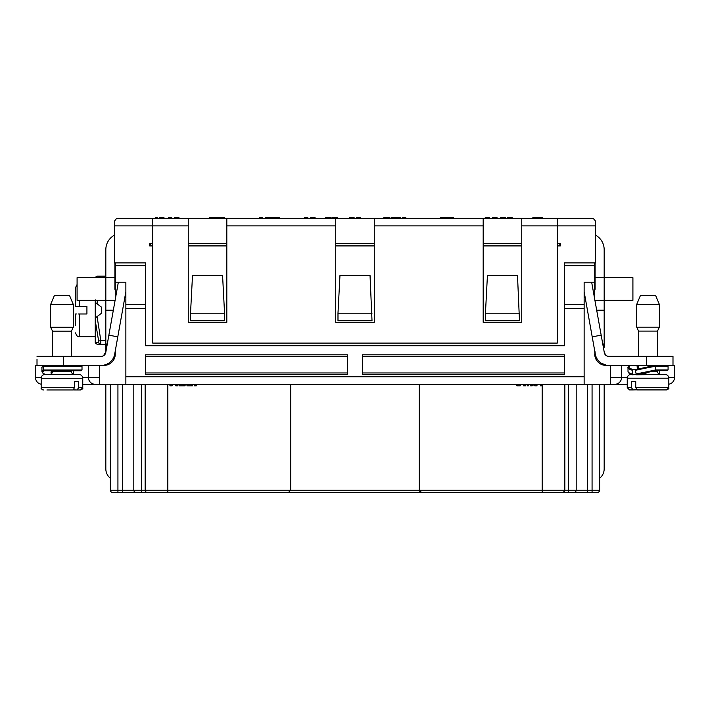 <?xml version="1.0" encoding="UTF-8"?>
<svg xmlns="http://www.w3.org/2000/svg" width="710" height="710" viewBox="0 0 710 710"><rect width="100%" height="100%" fill="white"/><g stroke="black" fill="none" stroke-linecap="round" stroke-linejoin="round"><path stroke-width="1.06" d="M115.277 262.931L114.523 262.931L114.523 222.097C115.029 219.514 116.289 218.254 118.304 218.316L151.958 218.316M118.304 218.316L123.984 218.316M557.288 218.316L557.288 343.09L152.712 343.09L152.712 218.316L591.696 218.316C593.711 218.254 594.971 219.514 595.477 222.097L595.477 225.878L595.477 222.097A3.781 3.781 0 0 0 592.504 218.405L586.096 218.316M150.484 243.663L149.686 245.917L149.686 243.645L152.712 243.645M565.604 262.877L594.723 262.877L564.468 262.877L564.468 345.734L145.532 345.734L145.532 262.877L115.277 262.877L144.396 262.877M594.723 262.931L595.477 262.931L595.477 225.878L521.743 225.878L521.743 218.316M557.288 243.645L560.314 243.645L560.314 245.917L559.587 243.628M190.52 313.216L192.508 275.409L222.567 275.409L224.555 313.216L190.52 313.216L190.52 320.778L224.555 320.778L224.555 313.216M337.987 313.216L339.966 275.409L370.034 275.409L372.013 320.778L337.987 320.778L337.987 313.216L372.013 313.216M485.445 313.216L487.433 275.409L517.492 275.409L519.48 320.778L485.445 320.778L485.445 313.216L519.48 313.216M594.723 262.877L594.723 299.318M594.723 350.882L595.095 356.961L594.723 350.882M604.423 353.26L591.661 282.216L594.723 282.216L584.135 282.216L584.135 308.406L564.468 308.406M636.417 374.791L635.326 370.327L635.761 369.582A20.395 0.621 168.3 0 1 647.183 367.088A20.395 0.621 168.3 0 1 647.795 366.955A20.395 0.621 168.3 0 1 655.543 365.401L655.543 370.691L636.417 374.791L665.048 374.418C667.347 374.64 668.607 375.901 668.829 378.199L627.241 378.199L627.241 387.651L627.241 384.305L584.135 384.305L584.135 308.406M172.166 384.305L170.098 384.305L169.885 385.814L172.166 385.814L172.166 384.305C173.923 384.305 173.923 384.305 172.166 384.305L194.229 384.305L194.229 385.814L194.726 385.814L194.726 384.305L520.27 384.305L520.27 385.814L520.27 384.305L528.426 384.305M532.243 385.814L530.53 385.814L530.53 384.305L532.243 384.305C534 384.305 534 384.305 532.243 384.305L531.169 384.305L532.243 384.305L532.243 385.814C534 385.814 534 385.814 532.243 385.814L531.169 385.814L531.169 384.305M525.675 384.305L525.675 385.814L525.675 384.305M533.955 385.814L533.955 384.305L584.135 384.305L82.759 384.305M99.4 365.401L99.4 384.305L94.483 384.305M41.171 384.208A6.807 6.807 0 0 1 35.5 377.498L35.5 365.401L63.483 365.401L63.483 356.322L101.29 356.322A4.535 4.535 0 0 0 105.754 352.586L118.339 282.216L115.277 282.216L125.865 282.216L125.865 384.305L170.098 384.305L169.885 385.814M183.934 384.305L185.106 384.305L185.106 385.814L183.934 385.814L183.934 384.305L179.47 384.305L179.444 385.814L185.079 385.814L179.47 385.814M177.935 384.305L175.743 384.305L175.743 385.814L177.935 385.814L177.935 384.305L177.935 385.814M194.726 384.305L194.229 384.305M191.327 384.305L192.499 384.305L192.499 385.814L191.327 385.814L191.327 384.305L186.863 384.305M534.701 385.814L534.701 384.305L534.701 385.814L536.991 385.814L536.991 384.305C538.748 384.305 538.748 384.305 536.991 384.305M604.174 364.62L604.174 365.242L606.065 365.401A11.342 11.342 0 0 1 594.723 354.05M614.762 384.305A6.807 6.807 0 0 0 621.569 377.498L621.569 365.401L621.569 377.498L627.303 377.498M668.829 384.208A6.807 6.807 0 0 0 674.5 377.498L668.767 377.498M674.5 365.401L674.5 377.498L674.5 365.401L672.991 365.401L672.991 359.349M95.238 384.305A6.807 6.807 0 0 1 88.43 377.498L88.43 365.401L88.43 377.498L99.4 377.498M63.483 365.401L103.935 365.401L105.825 365.242L105.825 364.62L103.935 365.135M115.277 354.05L115.277 350.882L115.277 354.05A11.342 11.342 0 0 1 103.935 365.401M587.534 492.438L587.534 490.175L599.63 490.175A2.272 2.272 0 0 1 597.367 492.438L112.633 492.438A2.272 2.272 0 0 1 110.369 490.175L110.369 384.305M119.44 492.438L112.633 492.438M140.615 492.438L141.37 492.438L141.37 384.305M555.397 492.438L562.577 492.438A2.272 2.272 0 0 0 564.849 490.175L564.849 384.305M563.483 492.252L564.849 490.175L568.63 490.175L568.63 492.438L569.384 492.438M192.41 492.438L199.98 492.438M400.369 492.438L426.843 492.438M536.494 492.438L542.165 492.438L542.165 385.814M136.08 492.438A2.272 2.272 0 0 1 133.808 490.175L133.808 384.305M145.843 491.799L145.151 490.175A2.272 2.272 0 0 0 147.423 492.438L147.325 492.438M117.931 492.438L117.931 490.175L145.151 490.175L145.151 384.305M145.151 490.175L290.718 490.175L288.455 492.438L290.718 490.175L290.718 384.305M419.974 491.808L419.282 490.175L419.282 384.305M421.545 492.438L419.282 490.175L564.849 490.175M560.572 492.438L563.101 492.385M573.92 492.438A2.272 2.272 0 0 0 576.192 490.175L576.192 384.305M599.63 490.175L599.63 384.305M564.654 491.089L563.545 492.225M145.532 265.673L115.277 265.673L115.277 299.318M115.277 265.673L115.277 262.877M564.468 374.472L362.561 374.472L362.561 354.814L564.468 354.814L564.468 374.472M347.438 374.472L145.532 374.472L145.532 354.814L347.438 354.814L347.438 374.472M564.468 356.322L362.561 356.322M362.561 372.963L564.468 372.963M347.438 356.322L145.532 356.322M145.532 372.963L347.438 372.963M610.6 365.401L610.6 384.305M608.559 356.322L608.71 356.322A4.535 4.535 0 0 1 604.245 352.586C606.154 355.737 607.645 356.988 608.71 356.322L672.991 356.322L672.991 365.401L606.065 365.401M194.726 385.814L196.421 385.814L196.421 384.305M186.863 385.814L192.472 385.814L186.863 385.814M172.166 385.814C173.923 385.814 173.923 385.814 172.166 385.814M536.991 385.814C538.748 385.814 538.748 385.814 536.991 385.814M523.492 384.305L523.492 385.814L525.675 385.814M540.346 384.305L540.346 385.814L542.538 385.814L542.538 384.305M527.184 384.305L527.184 385.814L527.29 384.305L527.29 385.814L528.426 385.814M594.723 290.452A4.535 4.535 0 0 0 595.095 288.642L595.095 262.931M595.095 301.439L595.095 300.365L604.174 300.365L604.174 347.27M595.477 235.081A16.641 16.641 0 0 1 604.174 249.698L604.174 277.681L632.912 277.681L632.912 300.365L604.174 300.365L604.174 277.681L595.095 277.681M604.174 384.305L604.174 468.848A12.097 12.097 0 0 1 599.63 478.291M605.026 354.423L605.772 355.24M595.095 351.787L595.113 352.462M638.583 356.322L638.583 331.091L657.487 331.091L657.487 356.322M638.583 331.091L636.692 327.15L659.377 327.15L657.487 331.091M640.473 295.395L636.692 304.466L640.473 295.395L655.596 295.395L659.377 304.466L636.692 304.466L636.692 327.15M602.275 341.599L604.174 347.252M601.148 363.103L606.065 365.135M604.174 310.19L596.666 310.19M608.71 365.401A13.614 13.614 0 0 1 595.308 354.183L584.135 291.668M601.13 335.155L592.211 336.859M103.225 365.26L104.752 364.949M106.793 364.23L108.852 363.103M114.905 262.931L114.905 288.642A4.535 4.535 0 0 0 115.277 290.452M103.465 355.772L105.825 351.787L105.825 300.365L114.905 300.365L114.905 301.439M114.905 277.681L105.825 277.681L105.825 249.698A16.641 16.641 0 0 1 114.523 235.081M105.825 277.681L77.088 277.681L77.088 300.365L105.825 300.365L105.825 277.681M110.369 478.291A12.097 12.097 0 0 1 105.825 468.848L105.825 384.305M105.825 340.445L98.628 340.924L95.238 320.529L95.238 318.009L97.101 316.589L100.784 340.445L100.784 344.226L105.825 344.226M97.101 344.226L95.238 343.108L97.101 344.226L100.784 344.226A2.272 2.219 -90 0 1 98.628 342.46L98.628 340.924M95.238 318.009L95.238 302.38L101.503 307.173L101.503 313.216L97.101 316.589M95.238 320.529L95.238 342.619L98.628 342.46M95.238 343.108L95.238 342.619M97.101 276.163L95.238 277.282L97.101 276.163L101.503 276.163M105.825 276.163L100.784 276.163A2.272 2.219 90 0 0 98.699 277.681M95.238 277.77L95.238 277.282M100.784 276.163L100.926 277.681M95.238 302.38L95.238 299.86M76.343 306.409L86.922 306.409L86.922 313.98L78.251 313.98M77.088 284.479L75.579 287.506L75.579 306.188M75.579 287.506L75.579 294.694M75.579 325.695L75.579 314.202M76.866 313.971L75.579 313.98M105.825 310.19L113.334 310.19M107.716 341.608L105.825 347.252M103.864 355.524L103.181 355.914M102.293 356.207L103.261 355.87M105.107 354.237L103.11 355.941M37.009 359.349L37.009 365.401M63.483 356.322L37.009 356.322M52.513 331.144L71.417 331.144L71.417 356.322L71.417 331.144L73.307 327.212L50.623 327.212L52.513 331.144L52.513 356.322M50.623 304.519L54.404 295.449L69.527 295.449L73.307 304.519L50.623 304.519L50.623 327.212M101.29 365.401A13.614 13.614 0 0 0 114.692 354.183L125.865 291.668M108.87 335.155L117.789 336.859M103.793 365.171L104.903 364.904M73.219 389.976L74.381 387.704L74.381 381.661L78.659 381.661L78.659 387.704L77.035 389.976L73.183 389.888M54.998 389.976L53.41 389.976M49.363 389.976L46.904 389.976M595.158 220.579L594.776 219.896M594.234 219.301L592.832 218.494M521.743 225.878L521.743 322.296L483.182 322.296L483.182 225.878L374.285 225.878L374.285 322.296L335.715 322.296L335.715 225.878L226.818 225.878L226.818 322.296L188.256 322.296L188.256 225.878L114.523 225.878L114.523 222.097A3.781 3.781 0 0 1 117.496 218.405M374.285 225.878L374.285 218.316M483.182 218.316L483.182 225.878M226.818 225.878L226.818 218.316M335.715 218.316L335.715 225.878M188.256 218.316L188.256 225.878M483.182 243.645L521.743 243.645M188.256 243.645L226.818 243.645M335.715 243.645L374.285 243.645M636.879 389.808L633.045 389.923L631.438 387.651L631.438 381.598L635.743 381.598L635.743 387.651L668.829 387.651C669.29 388.379 668.536 389.133 666.557 389.923L663.016 389.923M631.438 387.651L627.241 387.651L629.504 389.923L633.045 389.923M668.829 378.199L668.829 387.651L666.557 389.923L660.664 389.923M656.59 389.923L654.922 389.923M635.761 369.582L635.326 370.327A21.158 0.541 168.7 0 1 655.836 366.156L668.074 366.156L668.074 369.937L655.836 369.937L655.543 370.691L667.32 370.691L657.487 370.691L657.487 371.392C657.646 373.211 658.658 374.223 660.513 374.418M635.557 374.418L632.166 374.418M638.112 374.418L642.275 374.418L638.112 374.418M643.952 374.028L648.106 372.253A14.963 2.103 -21.9 0 0 643.73 374.108L643.509 373.629L643.73 374.108L642.275 374.418M627.241 378.199C627.462 375.901 628.723 374.64 631.021 374.418M632.583 374.791L632.14 374.046L632.583 374.791L635.911 374.418M661.232 389.923L636.834 389.923M635.743 387.651L637.358 389.923M643.89 389.923L639.479 389.923M638.334 368.987A13.286 4.588 9.4 0 1 637.873 365.401L638.574 366.156L638.574 368.934M629.894 365.464C628.261 366.484 627.64 367.203 628.004 367.62L628.013 371.454A21.486 4.278 1.1 0 0 632.14 374.046L632.61 370.327L633.231 369.582L635.725 369.582M630.16 365.401L629.459 366.156L630.16 365.401A20.395 4.127 2 0 0 633.231 369.582M652.304 365.401L652.011 366.156L652.304 365.401A13.286 1.97 159.4 0 0 648.097 366.848L647.218 367.079M52.513 370.744L52.513 371.445C52.336 373.283 51.324 374.294 49.487 374.472L50.942 374.472M51.439 373.762A14.963 5.511 8.9 0 1 51.839 370.744M41.943 367.718A21.158 4.136 -178.4 0 1 43.452 366.209L44.153 365.455L43.452 366.209L43.452 369.99L44.153 370.744L81.251 370.744L82.005 369.99L43.452 369.99A21.486 4.278 -179 0 0 41.943 371.552L42.653 372.99L45.271 374.472M44.952 374.472L78.979 374.472C81.277 374.694 82.537 375.954 82.759 378.252L41.171 378.252C41.393 375.954 42.653 374.694 44.952 374.472M82.759 378.252L82.759 387.704L78.659 387.704L77.035 389.976L80.496 389.976L74.568 389.976M70.521 389.976L66.012 389.976M72.757 389.976L48.866 389.976M520.27 385.814L516.809 385.814L517.35 385.814L517.35 384.305L516.809 384.305L516.809 385.814M190.165 492.438L191.984 492.438L190.165 492.438M196.519 492.438L198.338 492.438L196.519 492.438M378.483 492.438L382.024 492.438M382.228 492.438L383.01 492.438M381.092 492.438L381.998 492.438M381.465 492.438L380.666 492.438M417.959 492.438L419.779 492.438L417.959 492.438M562.702 492.438L559.977 492.438M156.271 217.562L157.176 217.562L156.271 217.562M156.262 217.562L157.167 217.562L156.262 217.562M163.043 217.562L160.353 217.562L163.043 217.562M163.557 217.562L159.439 217.562L163.557 217.562M159.51 217.562L163.069 217.562L159.51 217.562M168.518 217.562L171.696 217.562L168.518 217.562M175.361 217.562L178.955 217.562L175.361 217.562M209.219 217.562L214.189 217.562L209.219 217.562M213.435 217.562L217.065 217.562L213.435 217.562M216.914 217.562L218.733 217.562L216.914 217.562M219.346 217.562L222.514 217.562L219.346 217.562M223.419 217.562L224.324 217.562L223.419 217.562M220.242 217.562L223.872 217.562L220.242 217.562M259.265 217.562L262.443 217.562L259.265 217.562M265.62 217.562L272.418 217.562L265.62 217.562M266.987 217.562L271.06 217.562L266.987 217.562M274.246 217.562L277.415 217.562L274.246 217.562M278.32 217.562L279.225 217.562L278.32 217.562M275.276 217.562L277.867 217.562L275.276 217.562M304.634 217.562L307.812 217.562L304.634 217.562M314.131 217.562L311.442 217.562L314.131 217.562M325.668 217.562L328.836 217.562L325.668 217.562M329.742 217.562L326.564 217.562L329.742 217.562M326.564 217.562L328.384 217.562L326.564 217.562M336.593 217.562L332.466 217.562L336.593 217.562M332.537 217.562L336.096 217.562L332.537 217.562M333.372 217.562L336.549 217.562L333.372 217.562M350.5 217.562L354.095 217.562L350.5 217.562M356.358 217.562L360.44 217.562L356.358 217.562M360.431 217.562L359.65 217.562L360.431 217.562M357.733 217.562L358.514 217.562L357.733 217.562M383.897 217.562L387.065 217.562L383.897 217.562M387.971 217.562L384.793 217.562L387.971 217.562M384.793 217.562L386.613 217.562L384.793 217.562M391.148 217.562L395.683 217.562L391.148 217.562M395.381 217.562L397.201 217.562L395.381 217.562M396.775 217.562L400.369 217.562L396.775 217.562M402.321 217.562L405.818 217.562L402.321 217.562M441.238 217.562L445.747 217.562L441.238 217.562M442.126 217.562L447.105 217.562L442.126 217.562M450.779 217.562L446.652 217.562L450.779 217.562M450.246 217.562L447.318 217.562L450.246 217.562M451.169 217.562L453.459 217.562L451.169 217.562M449.829 217.562L453.459 217.562L449.829 217.562M485.232 217.562L488.4 217.562L485.232 217.562M489.305 217.562L485.675 217.562L489.305 217.562M492.483 217.562L497.018 217.562L492.483 217.562M500.355 217.562L505.334 217.562L500.355 217.562M507.606 217.562L512.141 217.562L507.606 217.562M535.58 217.562L536.494 217.562L535.58 217.562M536.955 217.562L540.124 217.562L536.955 217.562M541.029 217.562L538.757 217.562L541.029 217.562M191.984 492.438L194.247 492.438L191.984 492.438M191.079 492.438L190.626 492.438L191.079 492.438M198.338 492.438L200.602 492.438L198.338 492.438M197.424 492.438L196.972 492.438L197.424 492.438M380.303 492.438L380.755 492.438M381.572 492.438L380.152 492.438M380.214 492.438L379.761 492.438L380.214 492.438M419.779 492.438L422.042 492.438L419.779 492.438M418.864 492.438L418.412 492.438L418.864 492.438M155.348 217.562L155.809 217.562L155.348 217.562M163.522 217.562L163.974 217.562L163.522 217.562M160.353 217.562L161.711 217.562L160.353 217.562M171.696 217.562L170.329 217.562L171.696 217.562M169.424 217.562L168.971 217.562L169.424 217.562M170.329 217.562L171.296 217.562L170.329 217.562M174.42 217.562L174.873 217.562L174.42 217.562M176.684 217.562L178.955 217.562L176.684 217.562M212.379 217.562L213.284 217.562L212.379 217.562M214.189 217.562L213.524 217.562L214.189 217.562M209.654 217.562L210.107 217.562L209.654 217.562M213.284 217.562L211.926 217.562L213.284 217.562M215.254 217.562L217.517 217.562L215.254 217.562M217.065 217.562L217.517 217.562L217.065 217.562M215.707 217.562L217.97 217.562L215.707 217.562M216.009 217.562L220.544 217.562L216.009 217.562M218.733 217.562L220.996 217.562L218.733 217.562M217.819 217.562L217.366 217.562L217.819 217.562M221.6 217.562L222.061 217.562L221.6 217.562M262.443 217.562L261.076 217.562L262.443 217.562M260.171 217.562L259.718 217.562L260.171 217.562M261.076 217.562L262.043 217.562L261.076 217.562M270.155 217.562L271.06 217.562L270.155 217.562M271.965 217.562L272.418 217.562L271.965 217.562M268.788 217.562L269.25 217.562L268.788 217.562M272.418 217.562L272.88 217.562L272.418 217.562M271.06 217.562L273.332 217.562L271.06 217.562M279.225 217.562L279.678 217.562L279.225 217.562M307.812 217.562L306.454 217.562L307.812 217.562M305.54 217.562L305.087 217.562L305.54 217.562M306.454 217.562L307.421 217.562L306.454 217.562M310.536 217.562L315.071 217.562L310.536 217.562M312.799 217.562L314.166 217.562L312.799 217.562M328.384 217.562L331.1 217.562L328.384 217.562M328.836 217.562L329.289 217.562L328.836 217.562M336.549 217.562L337.002 217.562L336.549 217.562M335.191 217.562L337.454 217.562L335.191 217.562M349.56 217.562L350.012 217.562L349.56 217.562M351.823 217.562L354.095 217.562L351.823 217.562M359.988 217.562L360.44 217.562L359.988 217.562M358.177 217.562L356.81 217.562L358.177 217.562M386.613 217.562L389.328 217.562L386.613 217.562M387.065 217.562L387.518 217.562L387.065 217.562M393.42 217.562L394.778 217.562L393.42 217.562M397.201 217.562L398.807 217.562L397.201 217.562M398.106 217.562L399.464 217.562L398.106 217.562M402.579 217.562L404.913 217.562L402.579 217.562M440.298 217.562L440.75 217.562L440.298 217.562M445.294 217.562L446.199 217.562L445.294 217.562M446.652 217.562L447.318 217.562L446.652 217.562M451.187 217.562L451.64 217.562L451.187 217.562M487.939 217.562L488.906 217.562L487.939 217.562M494.293 217.562L496.565 217.562L494.293 217.562M493.388 217.562L492.935 217.562L493.388 217.562M503.523 217.562L504.428 217.562L503.523 217.562M505.334 217.562L504.668 217.562L505.334 217.562M500.798 217.562L501.251 217.562L500.798 217.562M504.428 217.562L504.881 217.562L504.428 217.562M503.07 217.562L504.677 217.562L503.07 217.562M509.416 217.562L511.688 217.562L509.416 217.562M508.901 217.562L511.235 217.562L508.901 217.562M532.864 217.562L533.831 217.562L532.864 217.562M534.674 217.562L535.127 217.562L534.674 217.562M540.124 217.562L540.576 217.562L540.124 217.562M541.934 217.562L542.387 217.562L541.934 217.562M560.314 245.917L557.288 245.917M521.743 245.917L483.182 245.917M374.285 245.917L335.715 245.917M226.818 245.917L188.256 245.917M152.712 245.917L149.686 245.917M659.377 370.691L659.377 374.197M73.307 370.744L73.307 374.25M82.688 377.498L88.43 377.498M35.5 377.498L41.251 377.498M110.369 490.175L117.931 490.175L117.931 384.305M122.466 492.438L122.466 384.305M167.835 492.438L167.835 384.305M290.718 490.175L419.282 490.175M587.534 384.305L587.534 490.175L568.63 490.175L568.63 384.305M592.069 492.438L592.069 384.305M125.865 304.492L145.532 304.492M145.532 308.406L125.865 308.406M125.865 376.744L584.135 376.744M564.468 304.492L584.135 304.492M594.723 265.673L564.468 265.673M610.6 377.498L621.569 377.498M540.834 385.814L540.834 384.305M597.394 359.349L596.027 359.349M646.517 365.401L646.517 356.322M97.376 300.365L97.101 303.8M79.36 313.98L79.36 336.664C77.878 337.188 76.618 335.928 75.579 332.883M79.36 300.365L79.36 306.409M112.606 359.349L113.973 359.349M652.17 371.392L657.487 371.392M638.574 366.156A12.975 4.81 11.5 0 0 637.864 367.647L638.503 368.952M628.004 367.638A21.158 4.136 1.7 0 0 632.61 370.327M655.836 369.937L635.796 374.046M52.513 371.445L71.417 371.445C71.586 373.265 72.589 374.276 74.443 374.472M44.153 370.744A20.901 4.34 -178.9 0 0 45.351 374.472M52.309 370.531L51.812 371.676A14.404 5.627 -168.4 0 0 52.123 372.927M43.452 366.209L82.005 366.209L81.251 365.455M41.171 378.252L41.171 387.704L74.381 387.704M176.781 384.305L176.781 385.814M195.383 384.305L195.383 385.814M524.521 385.814L524.521 384.305M541.499 385.814L541.499 384.305M655.596 295.395L659.377 304.466L659.377 327.15M95.238 336.664L79.36 336.664M69.527 295.449L73.307 304.519L73.307 327.212L71.417 331.144M82.759 387.704C83.221 388.432 82.466 389.186 80.496 389.976L82.759 387.704M41.189 388.006L41.331 388.53M42.138 389.568L42.609 389.817M638.583 365.401L638.583 368.934M627.241 387.651L629.504 389.923M628.013 371.454L628.705 372.892C629.859 373.469 627.294 372.741 632.477 374.782M668.074 369.937L667.32 370.691M668.074 366.156L667.32 365.401M647.751 366.972L652.268 365.401M647.848 366.946L635.69 369.59M648.194 372.226L655.57 370.691M648.443 372.12L647.591 372.359M71.417 370.744L71.417 371.445M41.943 371.543L41.943 367.709C41.544 367.301 42.192 366.573 43.887 365.517M82.005 366.209L82.005 369.99M41.171 387.704C40.71 388.432 41.464 389.186 43.443 389.976"/></g></svg>

